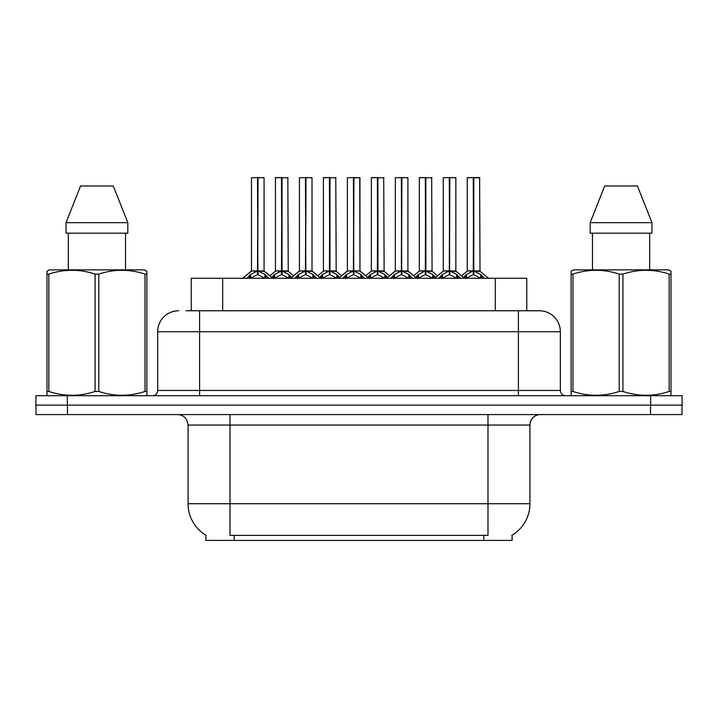 <?xml version="1.0" encoding="UTF-8"?>
<svg xmlns="http://www.w3.org/2000/svg" width="718" height="718" viewBox="0 0 718 718"><rect width="100%" height="100%" fill="white"/><g stroke="black" fill="none" stroke-linecap="round" stroke-linejoin="round"><path stroke-width="1.08" d="M186.079 310.759L199.604 310.759L186.079 310.759L191.23 310.759L191.23 278.252L526.77 278.252L526.77 310.759M512.105 535.197L512.105 540.421L205.895 540.421L205.895 535.197M206.201 535.386A36.708 36.708 0 0 1 188.062 503.722L230.011 503.722L230.011 535.386L487.989 535.386L487.989 503.722L529.938 503.722L529.938 425.065A10.483 10.483 0 0 1 540.421 414.582M188.062 503.722L188.062 425.065L186.886 420.236C184.831 416.619 181.735 414.735 177.579 414.582M511.799 535.386A36.708 36.708 0 0 0 529.938 503.722M67.465 414.582L681.992 414.582L681.992 405.14L36.008 405.14L36.008 414.582L67.465 414.582L67.465 405.14M178.629 310.759A20.975 20.975 0 0 0 157.655 331.734L157.655 390.457A5.241 5.241 0 0 1 152.404 395.708M539.371 310.759A20.975 20.975 0 0 1 560.345 331.734L199.604 331.734L199.604 310.759L539.056 310.759M560.345 331.734L560.345 390.457C560.659 393.644 562.409 395.394 565.596 395.708M67.357 395.708L35.9 395.708L35.9 405.14L67.357 405.14L67.357 395.708L650.643 395.708L650.643 405.14L682.1 405.14L682.1 395.708L650.643 395.708M438.824 278.252L442.414 274.464L449.288 271L449.288 274.653L449.656 177.579L455.858 177.786L455.858 270.91L449.836 271L456.711 274.464L460.31 278.252M449.297 177.579L443.275 177.786L449.297 177.579L443.275 177.786L443.275 270.91L449.288 271M449.836 271L449.836 274.653L449.656 270.91L456.047 271.323L450.527 271.323M449.477 177.579L449.477 270.91L449.827 177.579M449.288 177.786L449.656 270.91M447.467 177.579L455.643 177.579L449.836 177.786M448.597 271.323L443.275 270.91L449.567 270.91M456.711 274.464L456.711 278.252L449.836 274.653M449.288 274.653L443.428 277.552M463.55 277.399L466.386 274.464L473.261 271L473.261 274.653L473.629 177.579L479.624 177.579L467.454 177.579L473.449 177.579L473.449 270.91L480.683 274.464L484.282 278.252M473.27 177.579L467.247 177.786L467.247 270.91L473.261 271M473.808 271L473.808 274.653L473.629 270.91L479.83 270.91L473.808 270.919L473.799 177.579M474.499 271.323L480.019 271.323L479.624 177.579M473.261 177.786L473.629 270.91M473.449 177.579L471.439 177.579M480.665 278.261L473.808 274.653M473.261 274.653L467.4 277.552M146.221 395.708L146.876 395.322L146.876 391.463L145.018 391.463L145.018 274.096C129.671 269.026 114.261 269.026 98.788 274.096L95.081 274.096C79.734 269.026 64.324 269.026 48.842 274.096L46.993 274.096L46.993 271.216L49.416 269.86L46.993 271.216L46.993 392.782M98.788 274.096L98.788 391.463C114.135 396.542 129.545 396.542 145.018 391.463M98.788 391.463L95.081 391.463L95.081 274.096M48.842 274.096L48.842 391.463C64.189 396.542 79.599 396.542 95.081 391.463M48.842 391.463L46.993 391.463L46.993 395.322L47.648 395.708M146.876 392.782L146.876 271.216L144.444 269.86L146.876 271.216L146.876 274.096L145.018 274.096M144.444 269.86L49.416 269.86M113.309 185.971L127.822 222.67L113.309 185.971L80.56 185.971L66.038 222.67L66.038 233.162L127.822 233.162L127.822 222.67L66.038 222.67L80.56 185.971M68.336 233.162L68.336 269.86M125.533 269.86L125.533 233.162L125.533 269.86M670.352 395.708L671.007 395.322L671.007 391.463L669.158 391.463L669.158 274.096C653.811 269.026 638.401 269.026 622.919 274.096L619.212 274.096C603.865 269.026 588.455 269.026 572.982 274.096L571.124 274.096L571.124 271.216L573.556 269.86L571.124 271.216L571.124 392.782M622.919 274.096L622.919 391.463C638.266 396.542 653.676 396.542 669.158 391.463M622.919 391.463L619.212 391.463L619.212 274.096M572.982 274.096L572.982 391.463C588.329 396.542 603.739 396.542 619.212 391.463M572.982 391.463L571.124 391.463L571.124 395.322L571.779 395.708M671.007 392.782L671.007 271.216L668.584 269.86L671.007 271.216L671.007 274.096L669.158 274.096M668.584 269.86L573.556 269.86M637.44 185.971L651.962 222.67L637.44 185.971L604.691 185.971L590.178 222.67L590.178 233.162L651.962 233.162L651.962 222.67L590.178 222.67L604.691 185.971M592.467 233.162L592.467 269.86M649.664 269.86L649.664 233.162M651.962 222.67L651.962 233.162M390.879 278.252L394.469 274.464L401.344 271L401.344 274.653L401.712 177.579L407.914 177.786L407.914 270.91L401.892 271L408.766 274.464L412.365 278.252M401.353 177.579L395.331 177.786L401.353 177.579L395.331 177.786L395.331 270.91L401.344 271M401.892 271L401.892 274.653L401.712 270.91L408.102 271.323L402.583 271.323M401.524 177.579L401.524 270.91L401.883 177.579M401.344 177.786L401.712 270.91M399.522 177.579L403.713 177.579M400.653 271.323L395.331 270.91L401.622 270.91M408.766 274.464L408.766 278.252L401.892 274.653M401.344 274.653L395.483 277.552M342.926 278.252L346.525 274.464L353.4 271L353.4 274.653L353.768 177.579L359.96 177.786L359.96 270.91L353.947 271L360.822 274.464L364.412 278.252M353.409 177.579L347.377 177.786L353.409 177.579L347.377 177.786L347.377 270.91L353.4 271M353.947 271L353.947 274.653L353.768 270.91L359.96 270.91L359.754 177.579M353.579 177.579L353.579 270.91L353.938 177.579M353.4 177.786L353.768 270.91M351.578 177.579L355.769 177.579M347.377 177.786L347.377 270.91L353.669 270.91M360.804 278.261L353.947 274.653M353.4 274.653L347.539 277.552M294.981 278.252L298.58 274.464L305.455 271L305.455 274.653L305.814 177.579L312.016 177.786L312.016 270.91L306.003 271L312.877 274.464L316.467 278.252M305.464 177.579L299.433 177.786L305.464 177.579L299.433 177.786L299.433 270.91L305.455 271M306.003 271L306.003 274.653L305.814 270.91L312.213 271.323L306.694 271.323M305.635 177.579L305.635 270.91L305.994 177.579M305.455 177.786L305.814 270.91M303.633 177.579L307.825 177.579M304.764 271.323L299.442 270.91L305.724 270.91M312.877 274.464L312.877 278.252L306.003 274.653M305.455 274.653L299.594 277.552M247.037 278.252L250.636 274.464L257.511 271L257.502 274.653L257.87 177.579L264.071 177.786L264.071 270.91L258.058 271L264.924 274.464L268.523 278.252M257.52 177.579L251.488 177.786L257.52 177.579L251.488 177.786L251.488 270.91L257.511 271M258.058 271L258.058 274.653L257.87 270.91L264.26 271.323L258.749 271.323M257.69 177.579L257.69 270.91L258.049 177.579M257.511 177.786L257.87 270.91M255.68 177.579L259.88 177.579M256.82 271.323L251.488 270.91L257.78 270.91M264.915 278.261L258.058 274.653M257.502 274.653L251.65 277.552M401.892 177.786L407.698 177.579M306.003 177.786L311.809 177.579M258.058 177.786L263.865 177.579M415.596 277.399L418.441 274.464L425.316 271L425.316 274.653L425.684 177.579L419.509 177.579L425.496 177.579L425.496 270.91L432.739 274.464L435.584 277.399M425.325 177.579L419.303 177.786L419.303 270.91L425.316 271M425.864 271L425.864 274.653L425.684 270.91L431.886 270.91L425.864 270.919L425.855 177.579M426.555 271.323L432.074 271.323L431.671 177.579M425.316 177.786L425.684 270.91M425.496 177.579L423.494 177.579M432.739 274.464L432.739 278.252L425.864 274.653M425.316 274.653L419.456 277.552M367.652 277.399L370.497 274.464L377.372 271L377.372 274.653L377.74 177.579L371.565 177.579L377.551 177.579L377.551 270.91L384.794 274.464L387.639 277.399M377.381 177.579L371.35 177.786L371.35 270.91L377.372 271M377.919 271L377.919 274.653L377.74 270.91L383.942 270.91L377.919 270.919L377.91 177.579M378.61 271.323L384.13 271.323L383.726 177.579M377.372 177.786L377.74 270.91M377.551 177.579L375.55 177.579M384.776 278.261L377.919 274.653M377.372 274.653L371.511 277.552M319.707 277.399L322.553 274.464L329.427 271L329.427 274.653L329.795 177.579L323.621 177.579L329.607 177.579L329.607 270.91L336.85 274.464L339.695 277.399M329.436 177.579L323.405 177.786L323.405 270.91L329.427 271M329.975 271L329.975 274.653L329.795 270.91L335.988 270.91L329.975 270.919L329.966 177.579M330.666 271.323L336.186 271.323L335.782 177.579M329.427 177.786L329.795 270.91M329.607 177.579L327.605 177.579M336.85 274.464L336.85 278.252L329.975 274.653M329.427 274.653L323.567 277.552M271.763 277.399L274.608 274.464L281.483 271L281.483 274.653L281.842 177.579L275.667 177.579L281.662 177.579L281.662 270.91L288.905 274.464L291.741 277.399M281.492 177.579L275.461 177.786L275.461 270.91L281.483 271M282.03 271L282.03 274.653L281.842 270.91L288.044 270.91L282.03 270.919L282.021 177.579M282.721 271.323L288.241 271.323L287.837 177.579M281.483 177.786L281.842 270.91M281.662 177.579L279.652 177.579M288.905 274.464L288.905 278.252L282.03 274.653M281.483 274.653L275.622 277.552M483.797 540.421L483.797 535.197M234.203 540.421L234.203 535.197M222.688 310.759L222.688 278.252M495.312 310.759L495.312 278.252M487.989 414.582L487.989 425.065L188.062 425.065M529.938 425.065L487.989 425.065L487.989 503.722L230.011 503.722L230.011 414.582M650.535 414.582L650.535 405.14M199.604 395.708L199.604 331.734L157.655 331.734M157.655 390.457L560.345 390.457M518.396 310.759L518.396 395.708M457.815 275.425L457.815 278.252M442.414 274.464L442.414 278.252M441.319 275.425L441.319 278.252M472.57 271.323L467.247 270.91L473.261 270.919M479.83 177.786L473.808 177.786M480.683 274.464L480.683 278.252M481.787 275.425L481.787 278.252M466.386 274.464L466.386 278.252M465.291 275.425L465.291 278.252M409.87 275.425L409.87 278.252M394.469 274.464L394.469 278.252M393.365 275.425L393.365 278.252M352.709 271.323L347.386 270.91L338.636 278.252M368.711 278.252L359.96 270.91L354.638 271.323M359.96 177.786L353.947 177.786M360.822 274.464L360.822 278.252M361.926 275.425L361.926 278.252M346.525 274.464L346.525 278.252M345.421 275.425L345.421 278.252M313.972 275.425L313.972 278.252M298.58 274.464L298.58 278.252M297.476 275.425L297.476 278.252M264.924 274.464L264.924 278.252M266.028 275.425L266.028 278.252M250.636 274.464L250.636 278.252M249.532 275.425L249.532 278.252M424.625 271.323L419.303 270.91L425.316 270.919M431.886 177.786L425.864 177.786M433.843 275.425L433.843 278.252M418.441 274.464L418.441 278.252M417.346 275.425L417.346 278.252M376.681 271.323L371.359 270.91L377.372 270.919M383.942 177.786L377.919 177.786M384.794 274.464L384.794 278.252M385.898 275.425L385.898 278.252M370.497 274.464L370.497 278.252M369.393 275.425L369.393 278.252M328.736 271.323L323.414 270.91L329.427 270.919M335.988 177.786L329.975 177.786M337.945 275.425L337.945 278.252M322.553 274.464L322.553 278.252M321.449 275.425L321.449 278.252M280.792 271.323L275.461 270.91L281.483 270.919M288.044 177.786L282.03 177.786M290 275.425L290 278.252M274.608 274.464L274.608 278.252M273.504 275.425L273.504 278.252M432.074 271.323L437.576 275.784L443.078 271.323L434.525 278.252M467.05 271.323L461.548 275.784L456.047 271.323L464.6 278.252M480.019 271.323L488.572 278.252M395.331 270.91L386.58 278.252M407.905 270.91L416.655 278.252M299.442 270.91L290.691 278.252M312.016 270.91L320.766 278.252M251.488 270.91L242.747 278.252L251.3 271.323M264.071 270.91L272.813 278.252M395.133 271.323L389.632 275.784L384.13 271.323M408.102 271.323L413.604 275.784L419.106 271.323M347.189 271.323L341.687 275.784L336.186 271.323M360.158 271.323L365.659 275.784L371.161 271.323M299.244 271.323L293.743 275.784L288.241 271.323M312.213 271.323L317.715 275.784L323.217 271.323M264.26 271.323L269.771 275.784L275.272 271.323"/></g></svg>
